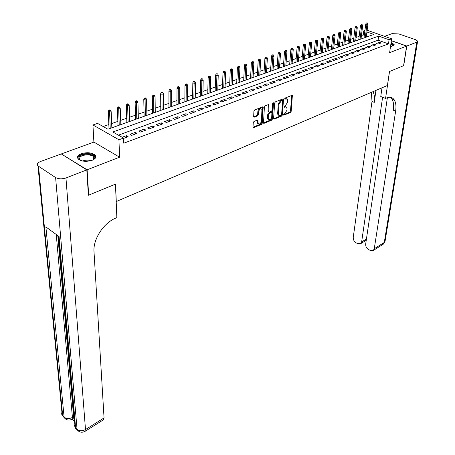 <?xml version="1.0" encoding="UTF-8"?>
<svg xmlns="http://www.w3.org/2000/svg" width="455" height="455" viewBox="0 0 455 455"><rect width="100%" height="100%" fill="white"/><g stroke="black" fill="none" stroke-linecap="round" stroke-linejoin="round"><path stroke-width="0.68" d="M283.431 114.779L283.829 115.189L290.489 112.448L291.183 111.35L292.372 95.522L291.894 95.368L285.166 98.013L284.671 98.798L285.069 99.23L285.945 98.883L287.497 99.372L287.759 100.845L287.657 102.142L285.41 105.702L284.54 106.049L284.045 106.834L284.443 107.255L285.319 106.902L286.872 107.386L287.02 110.099L284.79 113.648L283.92 114L283.431 114.779M92.115 160.302C95.601 158.795 96.619 157.06 95.169 155.098C91.819 152.527 87.206 152.067 81.326 153.716C77.731 155.218 76.696 156.981 78.209 159C81.627 161.548 86.262 161.98 92.115 160.302M390.526 46.433L392.938 45.966L394.138 44.442L391.101 42.508M253.981 121.457L253.253 122.605L253.003 127.025L253.628 127.616L261.528 124.363L262.251 123.225L263.161 107.039L262.626 106.862L254.635 109.996L253.901 111.156L253.668 117.003L254.226 117.185L257.644 115.815L258.372 114.666L258.531 111.998C259.316 109.206 260.448 108.341 261.921 109.393L261.488 120.939C260.698 123.709 259.572 124.568 258.11 123.521L257.939 120.251L257.394 120.075L253.981 121.457M61.613 154.143L87.104 169.778L88.674 195.155L115.553 184.104L116.275 201.514L387.421 85.483L389.48 71.492L403.574 65.696L406.634 46.097L389.622 52.683L391.636 38.811L389.07 39.761L388.479 43.879L123.76 143.211L123.578 138.053L118.937 139.77L92.939 124.983L97.558 123.379L107.926 129.226L373.868 34.426L366.918 31.992M87.104 169.778L119.597 157.197L118.937 139.77M273.58 118.573L274.166 119.165L281.719 116.059L282.418 114.944L283.528 99.008L283.033 98.849L275.4 101.846L274.683 102.978L273.58 118.573M271.737 120.165L264.014 123.345L263.485 123.174L264.412 107.022L265.14 105.873L268.495 104.559L269.019 104.73L268.751 112.01L269.269 112.18L271.464 111.299L272.181 110.167L272.642 103.53L273.5 102.847L272.448 119.039L271.737 120.165L271.038 119.836L263.417 122.964M88.674 195.155L88.367 194.956M406.634 46.097L391.357 40.74M378.003 44.107L381.119 42.952L379.39 42.338L376.268 43.487L378.003 44.107M372.747 46.052L375.91 44.886L374.175 44.26L371.013 45.426L372.747 46.052M367.424 48.025L370.626 46.842L368.891 46.211L365.689 47.394L367.424 48.025M362.032 50.027L365.28 48.822L363.539 48.184L360.292 49.385L362.032 50.027M356.566 52.052L359.854 50.829L358.113 50.186L354.82 51.404L356.566 52.052M351.027 54.105L354.36 52.871L352.614 52.217L349.275 53.445L351.027 54.105M345.408 56.187L348.786 54.936L347.034 54.276L343.656 55.521L345.408 56.187M339.714 58.297L343.138 57.029L341.387 56.357L337.957 57.626L339.714 58.297M333.936 60.435L337.411 59.15L335.653 58.473L332.178 59.753L333.936 60.435M328.083 62.602L331.604 61.3L329.847 60.617L326.32 61.914L328.083 62.602M322.146 64.803L325.717 63.484L323.954 62.79L320.383 64.109L322.146 64.803M316.123 67.039L319.746 65.696L317.982 64.997L314.354 66.333L316.123 67.039M310.014 69.302L313.688 67.937L311.92 67.232L308.245 68.586L310.014 69.302M303.815 71.594L307.546 70.212L305.777 69.496L302.046 70.872L303.815 71.594M297.53 73.926L301.312 72.527L299.538 71.799L295.756 73.192L297.53 73.926M291.149 76.292L294.988 74.865L293.213 74.131L289.374 75.547L291.149 76.292M284.676 78.687L288.572 77.242L286.798 76.503L282.902 77.936L284.676 78.687M278.107 81.121L282.06 79.659L280.286 78.903L276.327 80.364L278.107 81.121M271.442 83.595L275.457 82.105L273.671 81.343L269.661 82.821L271.442 83.595M264.673 86.097L268.746 84.59L266.966 83.817L262.893 85.318L264.673 86.097M257.803 88.645L261.938 87.115L260.158 86.331L256.017 87.855L257.803 88.645M250.83 91.233L255.027 89.675L253.242 88.879L249.044 90.431L250.83 91.233M243.749 93.855L248.009 92.274L246.223 91.472L241.958 93.042L243.749 93.855M236.554 96.523L240.883 94.919L239.091 94.1L234.763 95.698L236.554 96.523M229.246 99.23L233.642 97.597L231.857 96.773L227.454 98.394L229.246 99.23M221.824 101.977L226.294 100.322L224.503 99.486L220.038 101.129L221.824 101.977M214.288 104.769L218.827 103.092L217.035 102.238L212.496 103.916L214.288 104.769M206.627 107.607L211.239 105.901L209.448 105.037L204.835 106.743L206.627 107.607M198.841 110.497L203.527 108.756L201.736 107.886L197.049 109.615L198.841 110.497M190.929 113.426L195.695 111.663L193.904 110.775L189.138 112.533L190.929 113.426M182.893 116.406L187.733 114.609L185.941 113.71L181.101 115.496L182.893 116.406M174.714 119.432L179.64 117.612L177.848 116.696L172.928 118.516L174.714 119.432M166.405 122.514L171.41 120.66L169.618 119.733L164.613 121.582L166.405 122.514M157.953 125.643L163.044 123.76L161.252 122.822L156.167 124.698L157.953 125.643M149.359 128.828L154.535 126.911L152.749 125.961L147.574 127.866L149.359 128.828M140.618 132.069L145.884 130.119L144.093 129.152L138.832 131.091L140.618 132.069M131.728 135.362L137.08 133.378L135.294 132.399L129.942 134.373L131.728 135.362M388.479 43.879L378.105 40.199L118.431 135.152M123.589 138.377L128.128 136.699L126.342 135.698L122.15 137.251M364.318 35.314L363.215 34.921L361.435 35.547M359.143 36.355L356.1 37.429M353.797 38.243L350.697 39.335M348.382 40.148L345.22 41.263M342.888 42.082L339.669 43.219M337.326 44.044L334.038 45.204M331.684 46.035L328.334 47.212M325.968 48.048L322.555 49.248M320.172 50.09L316.691 51.318M314.297 52.16L310.748 53.411M308.342 54.259L304.719 55.533M302.296 56.386L298.605 57.688M296.171 58.547L292.406 59.872M289.96 60.737L286.121 62.09M283.658 62.955L279.74 64.337M277.26 65.207L273.267 66.618M270.776 67.494L266.698 68.933M264.196 69.814L260.038 71.281M257.513 72.169L253.27 73.665M250.739 74.557L246.411 76.082M243.857 76.98L239.438 78.539M236.873 79.443L232.368 81.03M229.786 81.94L225.185 83.561M222.586 84.476L217.888 86.131M215.278 87.053L210.483 88.742M207.855 89.663L202.958 91.392M200.314 92.325L195.314 94.083M192.653 95.021L187.551 96.818M184.872 97.762L179.662 99.599M176.967 100.549L171.649 102.426M168.936 103.382L163.499 105.293M160.769 106.254L155.218 108.21M152.47 109.183L146.8 111.179M144.036 112.152L138.235 114.194M135.453 115.178L129.533 117.265M126.735 118.249L120.677 120.382M117.862 121.377L111.674 123.555M108.836 124.556L103.183 126.547M367.856 36.571L366.4 36.053M119.597 157.197L93.895 142.085L61.59 153.835M93.895 142.085L92.939 124.983M363.215 34.921L363.727 30.872L364.938 30.451M389.07 39.761L378.662 36.11L112.846 132.001L123.578 138.053M367.139 30.258L391.636 38.811M364.836 31.258L363.727 30.872M378.105 40.199L378.662 36.11M379.39 42.338L379.208 43.663M374.175 44.26L373.999 45.591M368.891 46.211L368.715 47.547M363.539 48.184L363.369 49.532M358.113 50.186L357.943 51.54M352.614 52.217L352.449 53.576M347.034 54.276L346.875 55.641M341.387 56.357L341.227 57.734M335.653 58.473L335.506 59.855M329.847 60.617L329.699 62.005M323.954 62.79L323.812 64.189M317.982 64.997L317.846 66.402M311.92 67.232L311.789 68.642M305.777 69.496L305.646 70.917M299.538 71.799L299.418 73.227M293.213 74.131L293.1 75.57M286.798 76.503L286.684 77.947M280.286 78.903L280.178 80.359M273.671 81.343L273.574 82.804M266.966 83.817L266.869 85.284M260.158 86.331L260.067 87.809M253.242 88.879L253.156 90.369M246.223 91.472L246.144 92.968M239.091 94.1L239.023 95.607M231.857 96.773L231.794 98.286M224.503 99.486L224.446 101.004M217.035 102.238L216.984 103.774M209.448 105.037L209.408 106.578M201.736 107.886L201.707 109.433M193.904 110.775L193.881 112.334M185.941 113.71L185.924 115.28M177.848 116.696L177.842 118.277M169.618 119.733L169.624 121.32M161.252 122.822L161.263 124.42M152.749 125.961L152.766 127.565M144.093 129.152L144.127 130.767M135.294 132.399L135.34 134.026M126.342 135.698L126.399 137.342M285.95 106.788L284.608 106.584L285.319 106.902M284.051 106.811L284.608 106.584M286.565 98.769L285.234 98.57L285.945 98.883M284.671 98.792L285.234 98.57M283.437 114.745L289.789 112.135L290.478 111.037L291.735 95.431M273.586 118.789L281.019 115.735L281.719 114.626L282.891 98.906M281.11 115.155L281.605 114.376L282.64 100.777L282.236 100.345L281.304 100.714L279.034 104.309L278.346 113.631L278.591 115.035L280.189 115.53L281.11 115.155M282.293 100.328L281.526 100.032L282.236 100.345M278.813 115.331L277.886 114.711L277.641 113.306L278.324 103.99L280.593 100.396L281.526 100.032M268.467 111.884L267.961 111.247L268.376 104.604M272.835 102.995L271.743 118.709L272.448 119.039M268.228 118.152L268.433 119.301C269.855 120.296 270.952 119.438 271.726 116.725L271.897 112.681L271.385 112.516L269.189 113.397L268.473 114.535L268.228 118.152L267.523 117.822L267.728 118.971L268.587 119.517M271.476 112.487L270.674 112.192L271.385 112.516M267.523 117.822L267.767 114.205L268.478 113.073L270.674 112.192M271.038 119.836L271.743 118.709M258.275 123.766L257.405 123.186L257.297 120.114M261.034 108.813C259.526 108.171 258.457 109.12 257.82 111.663L258.531 111.998M253.606 116.816L256.938 115.485L257.661 114.336L257.82 111.663M253.014 127.241L260.829 124.027L261.545 122.89L262.518 106.902M367.589 22.983L366.377 22.926L367.589 22.983L367.936 24.087L366.986 24.411L365.757 23.984L363.983 37.953M367.06 23.165L365.32 37.475M367.936 24.087L366.258 37.139M365.757 23.984L366.377 22.926M390.953 43.487C392.591 44.107 393.336 44.778 393.188 45.494L392.75 46.029M392.574 46.086L392.699 45.403L390.873 44.061M394.041 45.216L391.004 43.157M80.956 160.598C78.698 159.438 78.209 158.09 79.494 156.543C83.339 152.015 98.377 154.609 94.003 159.062L92.803 160.012M93.241 159.728L94.088 158.306L93.554 156.782C91.461 154.12 82.389 154.353 80.063 157.14L79.409 158.749L80.484 160.359M95.8 157.146L95.158 155.923C92.564 152.624 81.326 152.903 78.419 156.355M406.776 46.04L403.721 65.639L389.531 71.469L385.561 98.439L386.397 98.07C389.736 96.676 392.312 97.216 394.127 99.685C395.867 102.318 396.368 106.134 395.634 111.139L374.255 248.743L384.287 242.458L416.797 42.161L406.776 46.04L391.368 40.637M385.561 98.439L380.755 96.505L382.007 87.804M382.604 97.251L361.64 241.958L360.735 243.658L357.749 243.675L356.094 242.782C354.098 241.474 353.143 239.694 353.239 237.447L372.002 101.454L371.394 92.348M372.935 91.682C374.414 94.327 374.857 97.893 374.26 102.381L375.932 90.403M416.797 42.161L417.644 41.092L415.54 39.67L398.836 33.943L392.034 33.636L384.577 36.349M387.376 97.694L365.672 244.125C365.558 246.388 366.52 248.191 368.561 249.522L370.251 250.438L373.367 250.404L374.255 248.743M390.418 97.347L391.755 98.735C393.507 101.368 394.019 105.185 393.291 110.178L395.634 111.139M365.666 240.655L366.178 240.291M57.836 235.633L65.469 323.056M65.799 326.861L65.861 327.56M66.134 330.734L66.225 331.74M66.316 332.787L66.561 335.608M66.635 336.467L66.754 337.826M66.959 340.135L73.636 416.666L72.902 418.668M72.169 419.118L74.569 421.353M86.808 169.891L61.3 153.944L40.603 161.474C37.526 162.748 36.645 164.215 37.958 165.87L55.612 177.564C58.541 179.094 61.988 179.23 65.958 177.962L86.808 169.891L88.384 195.275L115.462 184.144L116.855 217.592L115.343 218.263C103.393 223.24 92.956 239.484 93.997 251.587L104.053 417.929L103.257 419.914M65.958 177.962L85.5 429.548C82.309 431.209 79.494 431.135 77.06 429.321L75.598 427.956L59.065 236.526L45.892 226.965L64.104 417.178L61.732 414.306L61.692 412.924L62.272 411.553M66.367 326.889L65.617 326.707L65.304 323.135L66.1 323.795M66.163 324.483L65.787 324.176M66.811 331.991L65.696 327.646L66.493 328.3M66.549 328.988L66.18 328.681M66.271 329.682L66.595 329.511M66.129 332.548L66.06 331.826L66.891 332.901M67.215 336.66L66.464 336.41L66.402 335.693M67.624 341.33L66.635 338.856L66.834 337.735L67.3 337.644M362.294 24.78L361.071 24.724L362.294 24.78L362.641 25.89L361.685 26.219L360.451 25.787L358.716 39.83M361.759 24.962L360.047 39.352M362.641 25.89L361.003 39.011M360.451 25.787L361.071 24.724M356.925 26.606L355.696 26.549L356.925 26.606L357.283 27.715L356.31 28.051L355.076 27.619L353.381 41.729M356.384 26.788L354.712 41.257M357.283 27.715L355.679 40.91M355.076 27.619L355.696 26.549M351.488 28.449L350.248 28.392L351.488 28.449L351.851 29.569L350.862 29.905L349.628 29.467L347.973 43.657M350.936 28.637L349.303 43.185M351.851 29.569L350.282 42.833M349.628 29.467L350.248 28.392M345.971 30.32L344.731 30.263L345.971 30.32L346.346 31.446L345.345 31.787L344.105 31.344L342.49 45.614M345.419 30.508L343.821 45.136M346.346 31.446L344.816 44.783M344.105 31.344L344.731 30.263M340.385 32.214L339.134 32.157L340.385 32.214L340.761 33.352L339.748 33.693L338.509 33.243L336.939 47.593M339.822 32.407L338.27 47.115M340.761 33.352L339.271 46.757M338.509 33.243L339.134 32.157M334.721 34.136L333.458 34.08L334.721 34.136L335.108 35.28L334.078 35.627L332.838 35.172L331.308 49.601M334.152 34.33L332.639 49.123M335.108 35.28L333.657 48.759M332.838 35.172L333.458 34.08M328.982 36.087L327.708 36.03L328.982 36.087L329.375 37.23L328.334 37.589L327.088 37.128L325.604 51.631M328.402 36.286L326.929 51.159M329.375 37.23L327.964 50.789M327.088 37.128L327.708 36.03M323.158 38.061L321.878 38.004L323.158 38.061L323.556 39.215L322.504 39.574L321.258 39.107L319.82 53.696M322.572 38.26L321.145 53.218M323.556 39.215L322.191 52.848M321.258 39.107L321.878 38.004M317.26 40.068L315.969 40.006L317.26 40.068L317.664 41.223L316.595 41.587L315.343 41.121L313.956 55.783M316.663 40.267L315.281 55.311M317.664 41.223L316.344 54.93M315.343 41.121L315.969 40.006M311.271 42.099L309.974 42.036L311.271 42.099L311.686 43.259L310.6 43.629L309.349 43.157L308.007 57.904M310.668 42.304L309.332 57.432M311.686 43.259L310.412 57.046M309.349 43.157L309.974 42.036M305.203 44.158L303.894 44.101L305.203 44.158L305.623 45.329L304.526 45.705L303.269 45.221L301.978 60.054M304.594 44.362L303.303 59.582M305.623 45.329L304.395 59.19M303.269 45.221L303.894 44.101M299.049 46.245L297.729 46.188L299.049 46.245L299.475 47.422L298.361 47.803L297.104 47.32L295.864 62.233M298.429 46.456L297.189 61.761M299.475 47.422L298.298 61.368M297.104 47.32L297.729 46.188M292.804 48.367L291.473 48.304L292.804 48.367L293.242 49.55L292.11 49.936L290.853 49.441L289.664 64.439M292.173 48.577L290.984 63.973M293.242 49.55L292.11 63.569M290.853 49.441L291.473 48.304M286.468 50.516L285.131 50.454L286.468 50.516L286.912 51.705L285.763 52.097L284.506 51.597L283.38 66.686M285.831 50.733L284.693 66.214M286.912 51.705L285.837 65.81M284.506 51.597L285.131 50.454M280.041 52.695L278.693 52.638L280.041 52.695L280.496 53.895L279.33 54.293L278.068 53.787L276.998 68.955M279.393 52.916L278.312 68.489M280.496 53.895L279.467 68.074M278.068 53.787L278.693 52.638M273.518 54.913L272.164 54.85L273.518 54.913L273.984 56.113L272.801 56.517L271.538 56.005L270.526 71.264M272.863 55.135L271.84 70.798M273.984 56.113L273.011 70.377M271.538 56.005L272.164 54.85M266.903 57.154L265.532 57.097L266.903 57.154L267.375 58.371L266.175 58.78L264.912 58.257L263.957 73.608M266.238 57.381L265.271 73.136M267.375 58.371L266.459 72.715M264.912 58.257L265.532 57.097M260.186 59.434L258.804 59.377L260.186 59.434L260.664 60.657L259.447 61.072L258.184 60.543L257.297 75.979M259.509 59.668L258.605 75.513M260.664 60.657L259.811 75.086M258.184 60.543L258.804 59.377M253.367 61.749L251.979 61.687L253.367 61.749L253.862 62.978L252.622 63.399L251.359 62.864L250.534 78.391M252.684 61.982L251.837 77.924M253.862 62.978L253.065 77.487M251.359 62.864L251.979 61.687M246.451 64.098L245.046 64.036L246.451 64.098L246.951 65.332L245.694 65.759L244.426 65.219L243.67 80.836M245.751 64.337L244.972 80.376M246.951 65.332L246.212 79.932M244.426 65.219L245.046 64.036M239.427 66.481L238.011 66.419L239.427 66.481L239.933 67.721L238.659 68.159L237.396 67.613L236.702 83.322M238.716 66.72L237.999 82.856M239.933 67.721L239.262 82.406M237.396 67.613L238.011 66.419M232.289 68.904L230.867 68.841L232.289 68.904L232.812 70.15L231.515 70.593L230.253 70.042L229.633 85.841M231.572 69.149L230.924 85.381M232.812 70.15L232.209 84.926M230.253 70.042L230.867 68.841M225.049 71.361L223.615 71.298L225.049 71.361L225.578 72.618L224.264 73.067L222.995 72.504L222.45 88.401M224.315 71.611L223.741 87.94M225.578 72.618L225.043 87.479M222.995 72.504L223.615 71.298M217.695 73.858L216.244 73.795L217.695 73.858L218.235 75.121L216.899 75.575L215.63 75.007L215.158 91M216.95 74.108L216.444 90.539M218.235 75.121L217.769 90.073M215.63 75.007L216.244 73.795M210.221 76.394L209.516 76.076L208.76 76.332L209.465 76.65L210.221 76.394L210.773 77.663L209.414 78.129L208.145 77.549L207.759 93.639M209.465 76.65L209.038 93.184M210.773 77.663L210.381 92.706M208.145 77.549L208.76 76.332M202.629 78.971L201.923 78.647L201.161 78.908L201.866 79.227L202.629 78.971L203.192 80.251L201.815 80.717L200.547 80.137L200.24 96.318M201.866 79.227L201.514 95.863M203.192 80.251L202.873 95.379M200.547 80.137L201.161 78.908M194.922 81.587L194.217 81.257L193.438 81.525L194.143 81.849L194.922 81.587L195.491 82.873L194.092 83.35L192.829 82.759L192.601 99.042M194.143 81.849L193.87 98.587M195.491 82.873L195.252 98.098M192.829 82.759L193.438 81.525M187.085 84.243L186.379 83.913L185.589 84.181L186.294 84.516L187.085 84.243L187.67 85.54L186.249 86.023L184.98 85.426L184.838 101.806M186.294 84.516L186.101 101.357M187.67 85.54L187.511 100.856M184.98 85.426L185.589 84.181M179.122 86.95L178.417 86.609L177.615 86.882L178.32 87.218L179.122 86.95L179.719 88.253L178.275 88.742L177.006 88.133L176.955 104.616M178.32 87.218L178.212 104.172M179.719 88.253L179.645 103.66M177.006 88.133L177.615 86.882M171.035 89.692L170.329 89.351L169.51 89.629L170.215 89.971L171.035 89.692L171.643 91.006L170.17 91.506L168.907 90.886L168.947 107.471M170.215 89.971L170.198 107.027M171.643 91.006L171.649 106.51M168.907 90.886L169.51 89.629M162.805 92.484L162.105 92.138L161.275 92.422L161.974 92.769L162.805 92.484L163.43 93.804L161.935 94.316L160.672 93.69L160.803 110.377M161.974 92.769L162.048 109.934M163.43 93.804L163.521 109.405M160.672 93.69L161.275 92.422M154.444 95.322L153.739 94.97L152.897 95.26L153.602 95.613L154.444 95.322L155.081 96.653L153.562 97.171L152.294 96.534L152.527 113.323M153.602 95.613L153.767 112.885M155.081 96.653L155.269 112.351M152.294 96.534L152.897 95.26M145.941 98.212L145.242 97.853L144.383 98.144L145.082 98.502L145.941 98.212L146.59 99.543L145.048 100.072L143.786 99.429L144.116 116.321M145.082 98.502L145.344 115.883M146.59 99.543L146.874 115.343M143.786 99.429L144.383 98.144M137.296 101.141L136.597 100.782L135.721 101.078L136.426 101.442L137.296 101.141L137.956 102.489L136.386 103.023L135.124 102.369L135.562 119.369M136.426 101.442L136.784 118.937M137.956 102.489L138.337 118.385M135.124 102.369L135.721 101.078M128.503 104.127L127.804 103.763L126.917 104.058L127.616 104.428L128.503 104.127L129.18 105.48L127.582 106.026L126.319 105.361L126.865 122.475M127.616 104.428L128.082 122.042M129.18 105.48L129.658 121.479M126.319 105.361L126.917 104.058M119.563 107.164L118.857 106.788L117.959 107.096L118.658 107.471L119.563 107.164L120.251 108.523L118.624 109.081L117.367 108.404L118.027 125.625M118.658 107.471L119.227 125.193M120.251 108.523L120.831 124.624M117.367 108.404L117.959 107.096M110.463 110.252L109.763 109.871L108.842 110.184L109.541 110.565L110.463 110.252L111.168 111.623L109.513 112.186L108.256 111.503L109.029 128.833M109.541 110.565L110.224 128.407M111.168 111.623L111.856 127.821M108.256 111.503L108.842 110.184M283.454 115.018L283.829 115.189M284.699 99.065L285.069 99.23M284.074 107.09L284.443 107.255M291.74 95.681L292.451 95.988M290.478 111.037L291.183 111.35M289.789 112.135L290.489 112.448M282.896 99.15L283.607 99.469M281.719 114.626L282.418 114.944M281.019 115.735L281.719 116.059M273.614 118.909L274.166 119.165M280.593 100.396L281.304 100.714M278.324 103.99L279.034 104.309M277.641 113.306L278.346 113.631M263.439 123.072L264.014 123.345M268.387 104.855L269.098 105.179M267.961 111.247L268.672 111.572M272.932 102.881L273.557 103.166M268.478 113.073L269.189 113.397M267.767 114.205L268.473 114.535M257.308 120.342L258.013 120.677M257.206 122.065L257.911 122.401M257.661 114.336L258.372 114.666M256.938 115.485L257.644 115.815M253.628 116.907L254.226 117.185M262.529 107.158L263.24 107.482M261.545 122.89L262.251 123.225M260.829 124.027L261.528 124.363M253.031 127.326L253.628 127.616M82.571 161.019C85.415 159.984 88.316 159.841 91.262 160.592M90.005 160.916L83.862 161.224M374.26 102.381L372.002 101.454M361.64 241.958L366.423 239.051M417.553 41.655L385.118 240.951L382.956 244.386M38.516 166.314L62.688 415.853L64.4 417.929M78.869 431.408L77.06 429.321L55.612 177.564M84.71 431.533L85.5 429.548L104.053 417.929M56.249 234.479L72.419 417.406L73.636 416.666M58.49 236.105L75.092 427.37L75.672 428.411L74.495 425.709L75.206 423.36M103.592 419.703L85.085 431.317C82.014 432.91 79.363 432.398 77.134 429.776L75.672 428.411L77.31 430.021M72.419 417.406C69.245 419.01 66.47 418.936 64.104 417.178L64.178 417.633C66.356 420.221 68.967 420.744 72.015 419.214L72.419 417.406M71.645 419.425L73.227 418.469M65.941 419.283L62.21 415.307L37.958 165.87M394.138 44.442L394.03 45.17M291.974 95.345L292.372 95.522M283.112 98.826L283.528 99.008M277.886 114.711L278.591 115.035M268.581 104.531L269.019 104.73M268.04 111.685L268.751 112.01M273.205 102.716L273.5 102.847M267.728 118.971L268.433 119.301M257.496 120.04L257.939 120.251M257.405 123.186L258.11 123.521M262.717 106.834L263.161 107.039M392.602 46.052L392.699 45.403M93.696 159.227L93.554 156.782M391.755 98.735L394.127 99.685M360.735 243.658L366.002 240.45M373.367 250.404L383.389 244.119L385.032 241.645M365.49 240.763L366.121 241.099"/></g></svg>
